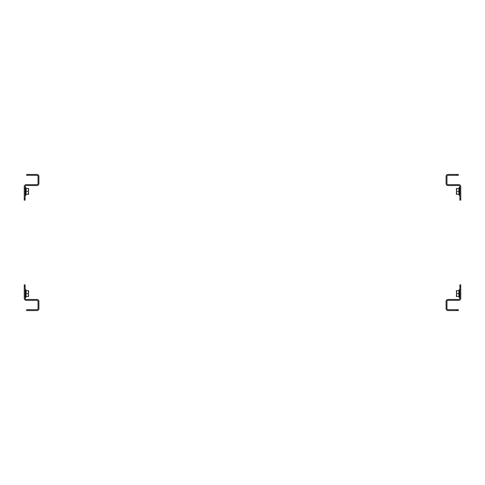 <?xml version="1.0" encoding="UTF-8"?>
<svg xmlns="http://www.w3.org/2000/svg" width="485" height="485" viewBox="0 0 485 485"><rect width="100%" height="100%" fill="white"/><g stroke="black" fill="none" stroke-linecap="round" stroke-linejoin="round"><path stroke-width="0.73" d="M25.129 286.605L25.129 298.36A1.097 1.097 0 0 0 26.22 299.457L36.939 299.457A1.97 1.97 0 0 1 38.915 301.427L38.915 308.587A1.97 1.97 0 0 1 36.939 310.558L26.645 310.558L26.645 309.679L36.939 309.679A1.097 1.097 0 0 0 38.036 308.587L38.036 301.427A1.097 1.097 0 0 0 36.939 300.336L26.22 300.336A1.97 1.97 0 0 1 24.25 298.36L24.25 284.853L25.129 284.853L25.129 286.605L24.25 286.605M28.397 309.679L28.397 310.558M25.772 289.684A0.333 0.333 0 0 0 25.129 289.8A0.333 0.333 0 0 1 25.772 289.684L26.087 290.557L25.772 289.684L25.772 297.547L26.129 290.697L26.129 296.535L25.772 297.547A0.333 0.333 0 0 1 25.129 297.432M26.129 296.535L28.633 296.535L28.282 290.697L28.633 290.697L28.282 296.535M25.911 293.613L28.282 293.613M26.129 290.697L28.282 290.697M26.281 290.697L25.911 290.545M28.633 291.861L28.633 290.697M25.129 187.568A0.333 0.333 0 0 1 25.772 187.452L26.129 188.465L26.129 194.303L25.772 195.316A0.333 0.333 0 0 1 25.129 195.2A0.333 0.333 0 0 0 25.772 195.316L26.087 194.443L25.772 187.452L25.772 195.316M26.129 194.303L28.633 194.303L28.282 188.465L28.633 188.465L28.282 194.303M25.911 191.387L28.282 191.387M26.129 188.465L28.282 188.465M25.911 194.455L26.281 194.303M26.281 188.465L25.911 188.313M28.397 175.321L36.939 175.321A1.097 1.097 0 0 1 38.036 176.413L38.036 183.572A1.097 1.097 0 0 1 36.939 184.664L26.22 184.664A1.97 1.97 0 0 0 24.25 186.64L24.25 198.395L25.129 198.395L25.129 186.64A1.097 1.097 0 0 1 26.22 185.543L36.939 185.543A1.97 1.97 0 0 0 38.915 183.572L38.915 176.413A1.97 1.97 0 0 0 36.939 174.442L28.397 174.442L28.397 175.321L26.645 175.321L26.645 174.442L28.397 174.442M25.129 198.395L25.129 200.147L24.25 200.147L24.25 198.395M459.871 297.432A0.333 0.333 0 0 1 459.228 297.547L458.871 296.535L458.871 290.697L459.228 289.684A0.333 0.333 0 0 1 459.871 289.8A0.333 0.333 0 0 0 459.228 289.684L458.913 290.557L459.228 297.547L459.228 289.684M458.871 290.697L456.367 290.697L456.718 296.535L456.367 296.535L456.718 290.697M459.089 293.613L456.718 293.613M458.871 296.535L456.718 296.535M459.089 290.545L458.719 290.697M458.719 296.535L459.089 296.687M456.603 309.679L448.061 309.679A1.097 1.097 0 0 1 446.964 308.587L446.964 301.427A1.097 1.097 0 0 1 448.061 300.336L458.78 300.336A1.97 1.97 0 0 0 460.75 298.36L460.75 286.605L459.871 286.605L459.871 298.36A1.097 1.097 0 0 1 458.78 299.457L448.061 299.457A1.97 1.97 0 0 0 446.085 301.427L446.085 308.587A1.97 1.97 0 0 0 448.061 310.558L456.603 310.558L456.603 309.679L458.355 309.679L458.355 310.558L456.603 310.558M459.871 286.605L459.871 284.853L460.75 284.853L460.75 286.605M459.228 195.316A0.333 0.333 0 0 0 459.871 195.2A0.333 0.333 0 0 1 459.228 195.316L458.913 194.443L459.228 195.316L459.228 187.452L458.871 194.303L458.871 188.465L459.228 187.452A0.333 0.333 0 0 1 459.871 187.568M458.871 188.465L456.367 188.465L456.718 194.303L456.367 194.303L456.718 188.465M459.089 191.387L456.718 191.387M458.871 194.303L456.718 194.303M458.719 194.303L459.089 194.455M456.367 193.139L456.367 194.303M459.871 198.395L459.871 186.64A1.097 1.097 0 0 0 458.78 185.543L448.061 185.543A1.97 1.97 0 0 1 446.085 183.572L446.085 176.413A1.97 1.97 0 0 1 448.061 174.442L458.355 174.442L458.355 175.321L448.061 175.321A1.097 1.097 0 0 0 446.964 176.413L446.964 183.572A1.097 1.097 0 0 0 448.061 184.664L458.78 184.664A1.97 1.97 0 0 1 460.75 186.64L460.75 200.147L459.871 200.147L459.871 198.395L460.75 198.395M456.603 175.321L456.603 174.442"/></g></svg>
